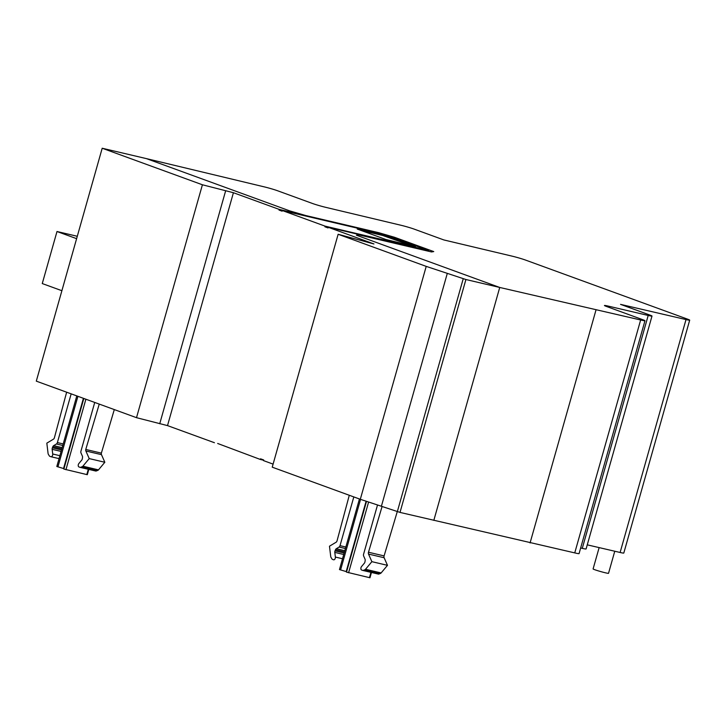<?xml version="1.0" encoding="UTF-8"?>
<svg xmlns="http://www.w3.org/2000/svg" width="726" height="726" viewBox="0 0 726 726"><rect width="100%" height="100%" fill="white"/><g stroke="black" fill="none" stroke-linecap="round" stroke-linejoin="round"><path stroke-width="1.09" d="M83.835 398.474L63.852 469.06L87.311 474.695L88.808 469.404M76.793 395.906L56.819 466.491L63.961 468.651M359.443 498.971L339.469 569.565L346.611 571.716M346.493 572.124L366.521 501.339L346.493 572.124L369.961 577.76L371.458 572.469M71.166 393.855L57.381 442.579A2.024 1.243 103.2 0 1 56.428 443.985L53.66 445.646A2.033 1.243 -76.8 0 0 52.816 446.726L52.381 447.815A2.015 1.234 -76.8 0 0 52.154 449.33L52.717 454.004A2.024 1.243 103.2 0 1 52.263 455.982A2.024 1.243 103.2 0 1 50.974 456.736A2.024 1.243 103.2 0 1 50.893 456.708L49.813 456.318A2.024 1.243 103.2 0 1 49.332 455.892L48.324 454.249A1.987 1.216 103.2 0 1 48.079 453.487L46.827 443.141L53.461 439.166A2.015 1.234 -76.8 0 0 54.332 437.996L66.647 392.203M99.244 404.092L85.759 449.458A2.042 1.252 -76.8 0 0 85.868 450.991L89.225 458.596L82.891 466.201A1.997 1.225 103.2 0 1 82.301 466.646L80.631 467.317A2.042 1.252 103.2 0 1 80.123 467.363A2.042 1.252 103.2 0 1 80.032 467.335L78.962 466.945A2.024 1.243 103.2 0 1 78.217 465.511A2.024 1.243 103.2 0 1 78.871 463.524L81.711 460.121A2.033 1.252 -76.8 0 0 82.319 458.732L82.51 457.598A2.051 1.261 -76.8 0 0 82.392 456.128L80.985 452.942A2.042 1.252 103.2 0 1 80.94 451.155L94.725 402.44M80.223 467.381L95.641 471.002A2.042 1.252 -76.8 0 0 95.732 471.029A2.042 1.252 -76.8 0 0 96.24 470.983L97.91 470.312A1.997 1.225 -76.8 0 0 98.491 469.867L104.834 462.262L101.477 454.648A2.042 1.252 103.2 0 1 101.368 453.124L114.309 409.582M89.225 458.596L104.834 462.262M85.759 449.458L101.368 453.124M353.816 496.92L340.022 545.653A2.024 1.243 103.2 0 1 339.078 547.05L336.301 548.72A2.015 1.243 -76.8 0 0 335.466 549.791L335.022 550.88A2.033 1.252 -76.8 0 0 334.804 552.404L335.367 557.06A2.024 1.243 103.2 0 1 334.913 559.047A2.024 1.243 103.2 0 1 333.624 559.8A2.024 1.243 103.2 0 1 333.533 559.773L332.463 559.383A2.042 1.252 103.2 0 1 331.973 558.947L330.965 557.305A1.997 1.225 103.2 0 1 330.729 556.552L329.477 546.206L336.093 542.24A2.015 1.234 -76.8 0 0 337.055 540.806L349.288 495.268M362.864 570.445L378.282 574.066A2.06 1.27 -76.8 0 0 378.373 574.094A2.06 1.27 -76.8 0 0 378.89 574.048L380.56 573.377A1.987 1.216 -76.8 0 0 381.132 572.941L387.484 565.336L384.136 557.74A2.042 1.252 103.2 0 1 384.099 555.907L397.294 511.521M382.094 506.494L368.49 552.241A2.042 1.252 -76.8 0 0 368.527 554.074L371.875 561.67L387.484 565.336M371.875 561.67L365.523 569.275A1.987 1.216 103.2 0 1 364.951 569.71L363.281 570.382A2.06 1.27 103.2 0 1 362.773 570.427A2.06 1.27 103.2 0 1 362.673 570.4L361.612 570.01A2.033 1.243 103.2 0 1 360.867 568.576A2.033 1.243 103.2 0 1 361.521 566.589L364.352 563.185A2.033 1.252 -76.8 0 0 364.969 561.797L365.16 560.626A2.033 1.252 -76.8 0 0 365.033 559.192L363.635 556.007A2.042 1.252 103.2 0 1 363.581 554.219L377.52 504.978M363.281 570.382L378.89 574.048M423.63 248.7L389.771 236.358L379.389 233.336L282.296 210.531L282.115 211.184L278.975 210.041L279.156 209.387L378.001 232.601L391.695 236.585L428.984 250.18L427.079 250.497L328.225 227.283L328.043 227.937L324.903 226.784L325.085 226.14L422.178 248.936L423.63 248.7L422.704 249.472M328.152 227.556L324.903 226.784M427.632 250.406L423.567 248.927M282.223 210.803L278.975 210.041M279.156 209.387L233.418 192.717L202.409 184.776L102.203 148.24L146.425 158.622L289.71 210.876L305.682 215.522L378.518 232.629L394.49 237.266L433.749 251.577L431.516 251.949L358.68 234.843L356.448 235.206L499.733 287.46L465.91 279.519L426.216 266.388L338.135 234.271L373.963 243.963L328.225 227.283M325.085 226.14L282.296 210.531M382.865 234.816L415.444 246.695L385.914 239.507L357.256 229.062L382.865 234.816L382.684 235.469L360.64 230.287M412.522 246.014L382.684 235.469M217.673 443.477L260.362 459.467L260.543 458.814L263.683 459.957L263.502 460.611L273.103 464.114M263.611 460.23L260.362 459.467M102.203 148.24L36.3 381.141L136.506 417.677L167.515 425.608L214.433 442.715M338.135 234.271L272.232 467.172L360.305 499.288L400.008 512.411L574.747 552.894A10.155 0.59 15.8 0 0 579.067 553.611L644.969 320.71A10.155 0.59 -164.2 0 1 640.65 319.994L574.747 552.894M426.216 266.388L360.305 499.288M465.91 279.519L400.008 512.411M640.65 319.994L499.733 287.46L433.83 520.361L499.733 287.46L356.448 235.206L358.68 234.843L431.516 251.949L433.749 251.577L394.49 237.266L378.518 232.629L305.682 215.522L289.71 210.876L146.425 158.622L263.474 186.682A10.164 0.59 -164.2 0 1 277.586 190.756L312.361 203.434A10.164 0.59 15.8 0 0 325.783 207.355L400.825 225.223A10.155 0.59 -164.2 0 1 414.247 229.144L443.885 239.952L512.002 256.124A10.164 0.59 -164.2 0 1 525.488 260.053L687.731 319.213A10.164 0.59 -164.2 0 1 689.7 320.148A10.164 0.59 -164.2 0 1 686.016 319.576L620.539 304.366L650.033 315.12A10.155 0.59 -164.2 0 1 652.002 316.055A10.155 0.59 -164.2 0 1 648.191 315.456L608.261 306.109A10.164 0.59 15.8 0 0 604.44 305.51A10.164 0.59 15.8 0 0 606.41 306.436L643 319.785A10.155 0.59 -164.2 0 1 644.969 320.71M202.409 184.776L136.506 417.677M225.623 190.884L159.72 423.775M233.418 192.717L167.515 425.608M56.991 231.512L42.262 283.557L61.892 290.709L76.611 238.663L56.991 231.512L77.292 236.277M599.132 547.604L593.097 568.939A8.013 0.463 15.8 0 0 594.775 569.719A8.013 0.463 15.8 0 0 605.611 572.85A8.013 0.463 15.8 0 0 608.524 573.304L614.768 551.234M595.973 310.066L530.071 542.957M580.655 547.976L582.279 548.357A10.155 0.59 15.8 0 0 586.1 548.956L652.002 316.055M587.261 544.845L620.113 552.477A10.164 0.59 15.8 0 0 623.797 553.049L689.7 320.148M88.3 469.277L86.793 474.613M85.886 399.218L65.939 469.713M77.909 396.314L57.935 466.891M83.408 398.32L63.543 468.524M360.559 499.37L340.585 569.955M366.113 501.203L346.193 571.589M368.608 502.029L348.58 572.778M370.941 572.351L369.434 577.678M51.074 456.745L59.051 458.623M52.717 454.004L59.877 455.683M52.154 449.33L61.084 451.427M52.381 447.815L61.501 449.957M52.816 446.726L61.819 448.84M53.66 445.646L62.155 447.643M56.428 443.985L62.772 445.474M57.381 442.579L63.207 443.94M80.631 467.317L96.24 470.983M82.301 466.646L97.91 470.312M82.891 466.201L98.491 469.867M85.868 450.991L101.477 454.648M335.367 557.06L342.527 558.739M334.804 552.404L343.725 554.501M335.022 550.88L344.151 553.021M335.466 549.791L344.46 551.905M336.301 548.72L344.805 550.716M339.078 547.05L345.413 548.538M340.022 545.653L345.848 547.023M368.49 552.241L384.099 555.907M364.951 569.71L380.56 573.377M365.523 569.275L381.132 572.941M368.527 554.074L384.136 557.74M387.43 236.141L387.239 236.794M447.298 273.357L381.395 506.258M463.261 278.639L397.358 511.54M608.261 306.109L607.998 307.016M648.191 315.456L582.279 548.357M686.016 319.576L620.113 552.477M83.826 398.465L63.852 469.06M50.974 456.736L59.051 458.632M80.123 467.363L95.732 471.029M362.773 570.427L378.373 574.094"/></g></svg>

